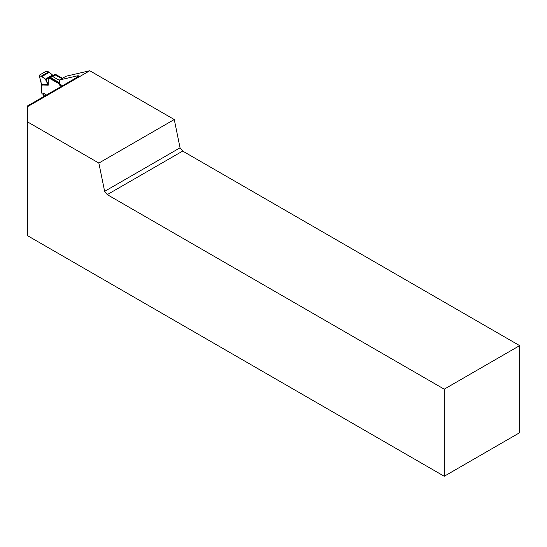 <?xml version="1.0" encoding="UTF-8"?>
<svg xmlns="http://www.w3.org/2000/svg" width="547" height="547" viewBox="0 0 547 547"><rect width="100%" height="100%" fill="white"/><g stroke="black" fill="none" stroke-linecap="round" stroke-linejoin="round"><path stroke-width="0.82" d="M27.35 106.029L77.373 77.148L78.946 75.862L77.373 75.842L59.561 79.958L66.009 76.238L89.77 70.741L27.35 106.781L27.35 106.029M27.35 121.79L98.85 163.068L104.634 191.354L107.26 194.623L444.232 389.17L444.232 476.259L27.35 235.572L27.35 106.781M98.85 163.068L174.267 119.526L89.77 70.741M444.232 476.259L519.65 432.711L519.65 345.629L182.677 151.081L180.052 147.813L174.267 119.526M61.62 86.248L59.561 85.079L59.561 79.958M43.268 96.84L43.268 93.086L46.522 94.966M444.232 389.17L519.65 345.629M107.26 194.623L182.677 151.081M104.634 191.354L180.052 147.813M59.561 83.841L49.1 77.92A1.073 1.019 72.1 0 1 49.367 77.79L49.627 77.688A1.073 1.046 60.4 0 0 49.62 77.695L49.394 77.783M49.141 77.886L46.023 79.363L48.252 85.147L45.353 79.151L52.512 75.014L49.319 72.307L41.846 76.621L45.353 79.151M41.846 76.621L39.541 75.746L39.541 75.048L40.204 79.759L41.818 84.983L48.252 85.147L48.252 78.433A9.648 5.573 -120 0 0 48.321 78.378A2.414 1.395 -120 0 1 48.444 78.283A2.414 1.395 -120 0 1 49.633 78.392L62.543 85.715M46.249 79.315L47.787 78.747M53.811 75.212L48.669 77.838M49.627 77.688A1.073 1.046 60.4 0 1 50.556 77.647L50.16 78.2L59.561 83.534M50.454 76.806L52.457 76.054L52.587 76.471L50.556 77.647L59.561 82.754M50.625 77.524A1.073 0.985 -122.9 0 0 50.057 77.483M50.515 77.448L51.343 77.045A1.073 1.073 -70.1 0 1 51.862 76.389L54.242 74.939L55.917 74.768L62.29 78.385M51.862 76.389L52.081 76.689A1.073 0.609 -166.3 0 0 51.343 77.045L50.215 77.701M41.818 84.983L41.818 84.108L41.866 85.004M41.654 84.108L41.627 83.219L41.654 84.108L42.741 85.141M41.866 85.879L41.558 92.73L41.504 84.587L39.22 75.438M41.093 76.238L48.621 71.889L47.124 71.363L45.592 71.554L39.541 75.048M54.762 74.659A2.414 1.395 60 0 1 54.885 74.563A2.414 1.395 60 0 1 56.081 74.672L62.447 78.289M52.512 75.014L53.1 75.281M48.621 71.889L49.319 72.307M45.387 95.622L42.461 93.934A1.34 0.773 -120 0 1 41.866 93.346M45.681 79.329L46.023 79.363M61.832 78.645L55.555 75.083L52.587 76.471L59.561 80.43M47.794 84.484A2.68 0.397 139.1 0 0 47.712 84.587L42.529 84.58M48.444 78.283L49.36 77.79A1.073 1.019 72.1 0 1 50.064 77.831M54.187 75.452L53.975 75.103L52.43 76.074M77.373 77.148L77.373 75.842M41.032 82.406L41.004 81.517M40.204 79.759L40.177 78.864M56.081 74.672L55.917 74.768A1.073 0.622 -60.4 0 0 55.555 75.083M50.16 78.2A1.073 0.622 -60.4 0 0 49.798 78.303L49.633 78.392M54.885 74.563L54.242 74.939M49.839 77.558L49.524 77.927M50.659 77.483A1.073 1.073 0 0 0 50.146 77.448"/></g></svg>
